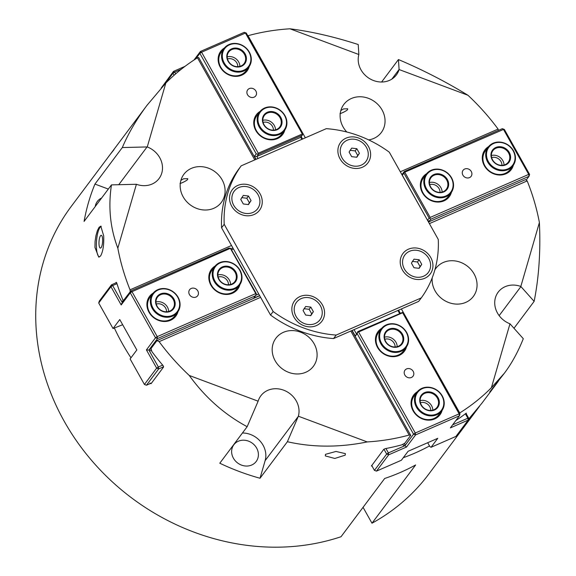 <?xml version="1.0" encoding="UTF-8"?>
<svg xmlns="http://www.w3.org/2000/svg" width="576" height="576" viewBox="0 0 576 576"><rect width="100%" height="100%" fill="white"/><g stroke="black" fill="none" stroke-linecap="round" stroke-linejoin="round"><path stroke-width="0.86" d="M466.322 413.129L466.114 413.597M429.523 445.946A223.322 197.179 -143.2 0 1 415.03 453.031A223.322 197.179 -143.2 0 1 403.279 457.704M367.236 441.929C339.444 447.581 312.826 447.509 287.388 441.727L260.021 478.246A223.322 197.179 -143.2 0 1 219.787 463.219L247.154 426.701C224.467 414.511 205.171 397.433 189.259 375.466L258.134 401.184A21.715 19.174 -143.2 0 1 260.827 395.82A21.715 19.174 -143.2 0 1 286.704 391.572A21.715 19.174 -143.2 0 1 298.361 416.21L367.236 441.929A223.322 197.179 36.8 0 0 409.183 435.038L410.71 435.348L404.77 443.268L401.846 444.823A223.322 197.179 36.8 0 1 385.344 448.61L383.825 449.287L371.39 466.013M371.426 465.833L372.247 466.085M123.718 300.42L122.717 299.606A223.322 197.179 36.8 0 1 116.791 283.097L116.273 282.319M116.172 282.326L115.625 283.01M149.99 383.083L151.063 383.659M130.961 357.804A223.322 197.179 -143.2 0 1 114.487 328.291M151.164 383.573L163.57 367.027L163.094 365.602A223.322 197.179 36.8 0 1 151.798 351.439L151.042 348.509L156.974 340.589L159.134 341.647A223.322 197.179 36.8 0 0 189.259 375.466M381.607 82.015L398.441 59.551C422.59 69.79 445.766 81.698 467.971 95.27L399.096 69.545A21.715 19.174 -143.2 0 1 396.396 74.909A21.715 19.174 -143.2 0 1 370.526 79.157A21.715 19.174 -143.2 0 1 358.87 54.526L289.994 28.8A223.322 197.179 36.8 0 0 248.04 35.698L247.831 35.806M289.994 28.8C311.494 31.55 334.231 36.792 358.214 44.525L358.87 54.526M498.434 130.392L498.096 129.082A223.322 197.179 36.8 0 0 467.971 95.27M509.976 323.791L523.296 338.695C518.076 351.821 511.79 363.312 504.425 373.154L491.4 387.706L509.976 323.791A21.715 19.174 -143.2 0 1 498.175 292.162A21.715 19.174 -143.2 0 1 520.819 286.459L539.395 222.545A223.322 197.179 36.8 0 0 527.177 180.914L525.564 179.611L428.486 222.005M539.395 222.545C540.713 250.891 538.956 277.164 534.139 301.363L513.979 328.27M459.562 413.107L459.749 412.949A223.322 197.179 36.8 0 0 491.4 387.706M455.89 420.509A223.322 197.179 36.8 0 0 465.833 413.453M147.002 105.307L165.83 83.03L147.254 146.945A21.715 19.174 -143.2 0 1 159.048 178.567A21.715 19.174 -143.2 0 1 136.404 184.277L117.835 248.184C110.225 228.24 108.101 207.137 111.456 184.889L84.089 221.407A223.322 197.179 -143.2 0 1 94.939 184.075L122.306 147.557C128.448 133.193 136.678 119.117 147.002 105.307L71.316 206.316A223.322 197.179 -143.2 0 0 87.854 455.933A223.322 197.179 -143.2 0 0 341.021 536.738L384.682 478.476A223.322 197.179 36.8 0 0 400.536 472.378A223.322 197.179 36.8 0 0 415.642 464.954L371.981 523.217L363.06 507.326M479.47 406.375L428.731 474.163A223.322 197.179 -143.2 0 1 371.981 523.217M117.835 248.184A223.322 197.179 36.8 0 0 130.046 289.822L130.183 291.794M255.866 159.422L198.684 57.528L197.474 57.78A223.322 197.179 36.8 0 0 165.83 83.03M476.82 409.997L466.322 422.561M468.367 419.407L481.939 403.157L495.331 385.294L489.679 392.047L504.425 373.154M103.687 235.771C104.054 244.836 103.025 251.568 100.591 255.974L98.734 257.105L94.954 247.428L95.069 241.502L95.954 235.598L97.394 230.609L99.079 227.297L100.778 226.152L103.687 235.771M109.922 154.793L113.99 149.681M137.916 117.446L139.817 114.962M345.211 455.148L334.793 458.46L325.332 455.911L325.476 454.327L336.002 451.447L345.398 453.643L345.211 455.148M498.204 381.406L495.331 385.294M340.841 110.534L343.584 108.9L347.717 108.792L347.537 109.742C345.982 111.089 343.462 112.414 339.97 113.717M180.886 180.389L183.629 178.762L187.762 178.654L187.582 179.604C186.026 180.943 183.506 182.268 180.022 183.578M283.435 332.309A23.414 20.678 -143.2 0 1 311.018 339.401A23.414 20.678 -143.2 0 1 313.38 366.314A23.414 20.678 -143.2 0 1 305.849 372.24A23.414 20.678 -143.2 0 1 278.266 365.141A23.414 20.678 -143.2 0 1 275.904 338.227A23.414 20.678 -143.2 0 1 283.435 332.309M346.824 132.005A23.414 20.678 -143.2 0 1 343.843 104.414A23.414 20.678 -143.2 0 1 351.382 98.496A23.414 20.678 -143.2 0 1 378.965 105.588A23.414 20.678 -143.2 0 1 381.326 132.502A23.414 20.678 -143.2 0 1 373.788 138.427A23.414 20.678 -143.2 0 1 368.676 139.903M434.887 269.806A23.414 20.678 -143.2 0 1 435.852 268.373A23.414 20.678 -143.2 0 1 443.39 262.447A23.414 20.678 -143.2 0 1 470.974 269.546A23.414 20.678 -143.2 0 1 473.335 296.46A23.414 20.678 -143.2 0 1 465.797 302.378A23.414 20.678 -143.2 0 1 442.426 299.131A23.414 20.678 -143.2 0 1 432.223 277.783M191.426 168.35A23.414 20.678 -143.2 0 1 219.01 175.442A23.414 20.678 -143.2 0 1 221.371 202.356A23.414 20.678 -143.2 0 1 213.84 208.282A23.414 20.678 -143.2 0 1 186.257 201.19A23.414 20.678 -143.2 0 1 183.895 174.276A23.414 20.678 -143.2 0 1 191.426 168.35M197.474 57.78L254.786 159.898M231.516 245.506L130.046 289.822M305.352 137.815L248.04 35.698M498.096 129.082L400.306 171.785M429.394 223.618L527.177 180.914M459.749 412.949L401.386 308.945M350.82 331.027L409.183 435.038M410.71 435.348L351.9 330.559M159.134 341.647L260.604 297.338M259.697 295.726L156.974 340.589M99.281 257.033A15.509 4.32 93.8 0 1 96.394 243.619A15.509 4.32 93.8 0 1 100.051 227.362A15.509 4.32 93.8 0 1 101.268 226.318M101.117 247.622A6.408 1.786 93.8 0 1 100.382 248.098A6.408 1.786 93.8 0 1 99.022 241.582A6.408 1.786 93.8 0 1 101.232 235.303A6.408 1.786 93.8 0 1 102.636 240.53A6.408 1.786 93.8 0 1 101.117 247.622M534.139 301.363L520.819 286.459M247.154 426.701L258.134 401.184M287.388 441.727L298.361 416.21M298.274 416.412L265.133 460.634L260.021 478.246M122.306 147.557L147.053 146.945L118.757 184.709M111.456 184.889L136.404 184.277M94.939 184.075L108.317 189.072M265.133 460.634A21.715 19.174 36.8 0 0 242.438 433.001M399.096 69.545L398.441 59.551M238.342 441.223A13.961 12.326 36.8 0 0 233.849 444.751A13.961 12.326 36.8 0 0 237.629 462.982A13.961 12.326 36.8 0 0 256.19 461.491A13.961 12.326 36.8 0 0 254.779 445.45A13.961 12.326 36.8 0 0 238.342 441.223M101.614 198.022A13.961 12.326 36.8 0 0 97.322 201.463A13.961 12.326 36.8 0 0 95.227 206.546M300.06 296.518A17.057 15.062 -143.2 0 1 322.409 304.87A17.057 15.062 -143.2 0 1 316.382 325.606A17.057 15.062 -143.2 0 1 294.034 317.261A17.057 15.062 -143.2 0 1 300.06 296.518M346.082 138.132A17.057 15.062 -143.2 0 1 368.438 146.477A17.057 15.062 -143.2 0 1 362.412 167.22A17.057 15.062 -143.2 0 1 340.056 158.875A17.057 15.062 -143.2 0 1 346.082 138.132M408.413 249.199A17.057 15.062 -143.2 0 1 430.762 257.544A17.057 15.062 -143.2 0 1 424.735 278.287A17.057 15.062 -143.2 0 1 402.386 269.942A17.057 15.062 -143.2 0 1 408.413 249.199M237.73 185.45A17.057 15.062 -143.2 0 1 260.078 193.802A17.057 15.062 -143.2 0 1 254.052 214.538A17.057 15.062 -143.2 0 1 231.703 206.194A17.057 15.062 -143.2 0 1 237.73 185.45M389.311 152.201A111.658 98.59 36.8 0 0 326.297 128.664L241.2 165.83A111.658 98.59 36.8 0 0 224.201 224.309L273.154 311.537A111.658 98.59 36.8 0 0 336.175 335.074L421.272 297.907A111.658 98.59 36.8 0 0 438.264 239.429L389.311 152.201M241.2 165.83L238.579 169.322A111.658 98.59 36.8 0 0 221.58 227.808L270.533 315.036A111.658 98.59 36.8 0 0 333.554 338.573L418.651 301.406L421.272 297.907M333.554 338.573L336.175 335.074M270.533 315.036L273.154 311.537M221.58 227.808L224.201 224.309M465.386 413.798L467.856 418.205L468.713 418.219L468.166 420.106L455.94 436.421L431.042 447.293L429.862 446.558L427.709 442.714M395.114 346.982A7.625 6.732 36.8 0 0 384.804 339.257M406.606 368.906A5.026 4.442 -143.2 0 1 412.531 370.426A5.026 4.442 -143.2 0 1 413.035 376.207A5.026 4.442 -143.2 0 1 411.415 377.474A5.026 4.442 -143.2 0 1 405.497 375.955A5.026 4.442 -143.2 0 1 404.986 370.174A5.026 4.442 -143.2 0 1 406.606 368.906M352.145 330.451L355.327 336.118L357.163 333.67L357.883 331.553L402.48 312.451L459.137 413.856L459.994 413.878L459.439 415.764L450.36 427.882L468.166 420.106L467.856 418.205L452.628 424.85M402.84 444.298L403.877 446.148L405.259 445.226L404.302 443.52M357.163 333.67L413.554 434.16L405.259 445.226M357.883 331.553L355.327 336.118M356.314 333.648L354.053 329.616M383.933 449.179L386.669 454.054L374.443 470.369L376.474 471.125L388.699 454.81L386.669 454.054L388.397 452.909L388.699 454.81L406.505 447.034L415.584 434.916L459.439 415.764L459.137 413.856L415.282 433.015L415.584 434.916L413.554 434.16L415.282 433.015L358.589 331.992L357.847 331.942M402.48 312.451L403.596 313.387L459.994 413.878M400.212 313.063L398.585 310.169M397.908 310.464L399.535 313.358M431.042 447.293L437.767 438.322L408.096 451.282L401.371 460.253L376.474 471.125M403.877 446.148L388.397 452.909L385.927 448.502M406.505 447.034L404.532 445.378M468.713 418.219L465.977 413.352M374.443 470.369L371.7 465.473M358.589 331.992L402.451 312.84M381.722 328.284A16.438 14.515 36.8 0 0 378.043 348.278A16.438 14.515 36.8 0 0 399.067 355.471A16.438 14.515 36.8 0 0 406.512 346.86M417.334 391.752A16.438 14.515 36.8 0 0 413.654 411.746A16.438 14.515 36.8 0 0 434.686 418.939A16.438 14.515 36.8 0 0 442.13 410.328M406.145 347.378L403.351 351.108A15.509 13.694 -143.2 0 1 398.362 355.032A15.509 13.694 -143.2 0 1 380.095 350.33A15.509 13.694 -143.2 0 1 378.533 332.51L381.326 328.781A15.509 13.694 36.8 0 0 381.456 344.722A15.509 13.694 36.8 0 0 406.145 347.378A15.509 13.694 36.8 0 0 406.022 331.438A15.509 13.694 36.8 0 0 381.326 328.781M441.763 410.846L438.97 414.576A15.509 13.694 -143.2 0 1 433.98 418.493A15.509 13.694 -143.2 0 1 415.714 413.798A15.509 13.694 -143.2 0 1 414.151 395.971L416.945 392.242A15.509 13.694 36.8 0 0 417.067 408.19A15.509 13.694 36.8 0 0 441.763 410.846A15.509 13.694 36.8 0 0 441.641 394.906A15.509 13.694 36.8 0 0 416.945 392.242M430.733 410.45A7.625 6.732 36.8 0 0 420.415 402.725M440.042 192.37A7.625 6.732 36.8 0 0 429.732 184.637M462.91 175.147A5.026 4.442 -143.2 0 1 463.068 170.302A5.026 4.442 -143.2 0 1 471.276 171.49A5.026 4.442 -143.2 0 1 471.118 176.335A5.026 4.442 -143.2 0 1 462.91 175.147M428.414 221.882L430.992 219.11L529.027 176.292L526.176 180.101M430.992 219.11L429.142 218.117L427.565 220.212L429.163 221.558M402.271 175.291L403.913 173.16L404.28 171.511L402.451 173.959L402.336 175.255L427.5 220.241M404.208 172.418L503.496 129.434L528.725 174.391L529.582 174.406L529.027 176.292L528.725 174.391L430.171 217.433L429.876 218.167M402.451 173.959L401.702 174.283M502.315 128.693L504.353 129.449L502.315 128.693L404.28 171.511M529.582 174.406L504.353 129.449M430.171 217.433L404.95 172.476M403.913 173.16L429.142 218.117M426.65 173.664A16.438 14.515 36.8 0 0 427.428 198.454A16.438 14.515 36.8 0 0 451.447 192.247M488.563 146.621A16.438 14.515 36.8 0 0 489.348 171.41A16.438 14.515 36.8 0 0 513.36 165.204M451.08 192.758L448.286 196.488A15.509 13.694 -143.2 0 1 422.971 192.823A15.509 13.694 -143.2 0 1 423.461 177.89L426.254 174.161A15.509 13.694 36.8 0 0 426.384 190.102A15.509 13.694 36.8 0 0 451.08 192.758A15.509 13.694 36.8 0 0 450.95 176.818A15.509 13.694 36.8 0 0 426.254 174.161M512.993 165.715L510.199 169.445A15.509 13.694 -143.2 0 1 484.891 165.78A15.509 13.694 -143.2 0 1 485.381 150.847L488.174 147.118A15.509 13.694 36.8 0 0 488.297 163.058A15.509 13.694 36.8 0 0 512.993 165.715A15.509 13.694 36.8 0 0 512.87 149.774A15.509 13.694 36.8 0 0 488.174 147.118M501.962 165.326A7.625 6.732 36.8 0 0 491.652 157.594M273.427 130.14A7.625 6.732 36.8 0 0 263.117 122.414M254.117 97.164A5.026 4.442 -143.2 0 1 248.191 95.645A5.026 4.442 -143.2 0 1 247.687 89.863A5.026 4.442 -143.2 0 1 249.3 88.589A5.026 4.442 -143.2 0 1 255.226 90.115A5.026 4.442 -143.2 0 1 255.73 95.897A5.026 4.442 -143.2 0 1 254.117 97.164M175.68 73.85L174.701 72.108L181.26 69.242M302.609 134.474L302.688 133.567L246.298 33.077L245.441 33.055L302.609 134.474L300.744 137.318L301.874 139.327M302.551 139.032L301.226 136.67M258.012 158.486L256.882 156.47L258.458 154.375L256.248 153.85L254.412 156.29L256.882 156.47L300.744 137.318M254.412 156.29L256.111 159.314M195.696 58.91L199.858 53.359L256.248 153.85M257.976 153.972L258.271 153.23L201.586 52.214L199.858 53.359L200.405 51.473L201.586 52.214L245.441 33.055L244.26 32.321L246.298 33.077M244.26 32.321L200.405 51.473L194.004 60.012M185.004 66.355L173.52 71.366L174.701 72.108L172.973 73.253L173.52 71.366L161.186 88.07M164.938 83.974L172.973 73.253L174.089 75.24M302.134 134.078L258.271 153.23M258.458 154.375L302.314 135.216M260.028 111.434A16.438 14.515 36.8 0 0 260.813 136.224A16.438 14.515 36.8 0 0 284.825 130.018M224.417 47.966A16.438 14.515 36.8 0 0 225.194 72.763A16.438 14.515 36.8 0 0 249.206 66.55M284.458 130.536L281.664 134.266A15.509 13.694 -143.2 0 1 276.674 138.182A15.509 13.694 -143.2 0 1 258.408 133.488A15.509 13.694 -143.2 0 1 256.846 115.661L259.639 111.931A15.509 13.694 36.8 0 0 259.762 127.879A15.509 13.694 36.8 0 0 284.458 130.536A15.509 13.694 36.8 0 0 284.335 114.588A15.509 13.694 36.8 0 0 259.639 111.931M248.846 67.068L246.046 70.798A15.509 13.694 -143.2 0 1 241.056 74.714A15.509 13.694 -143.2 0 1 222.79 70.02A15.509 13.694 -143.2 0 1 221.227 52.193L224.021 48.463A15.509 13.694 36.8 0 0 224.15 64.411A15.509 13.694 36.8 0 0 248.846 67.068A15.509 13.694 36.8 0 0 248.717 51.12A15.509 13.694 36.8 0 0 224.021 48.463M237.809 66.672A7.625 6.732 36.8 0 0 227.498 58.946M122.666 324.72L113.04 328.529L98.726 303.012L110.945 286.697L111.499 284.818L112.673 285.552L110.945 286.697L121.19 304.949L122.4 301.903L130.817 290.945L131.998 291.679L230.58 248.249L256.284 293.609L255.564 295.726L253.728 298.174L259.625 295.596M228.499 284.76A7.625 6.732 36.8 0 0 227.52 281.009A7.625 6.732 36.8 0 0 218.182 277.027M197.813 290.923A5.026 4.442 -143.2 0 1 197.654 295.769A5.026 4.442 -143.2 0 1 189.446 294.581A5.026 4.442 -143.2 0 1 189.605 289.735A5.026 4.442 -143.2 0 1 197.813 290.923M151.114 348.79L149.234 349.61L149.479 351.137L151.488 350.258M162.684 365.126L158.378 367.006L149.479 351.137M123.638 300.521L121.579 301.421L122.4 301.903M230.58 248.249L228.852 248.126L130.817 290.945L130.27 292.824L155.498 337.781L157.226 336.636L157.529 338.544L255.564 295.726M232.913 247.997L231.127 248.774M231.696 249.782L233.482 249.005M258.71 293.962L255.751 295.25M149.234 349.61L157.529 338.544L155.498 337.781L146.419 349.906L149.465 350.122M256.255 293.998L255.773 293.594L157.226 336.636L131.998 291.679L130.27 292.824L121.19 304.949M116.575 282.6L111.499 284.818L99.274 301.126L98.726 303.012M121.579 301.421L112.673 285.552L116.971 283.673M146.419 349.906L156.658 368.15L144.432 384.466L146.462 385.222L158.688 368.906L156.658 368.15L158.378 367.006L158.688 368.906L163.634 366.746M144.432 384.466L130.111 358.942L136.836 349.97L119.765 319.558L113.04 328.529M151.625 382.968L146.462 385.222M230.544 248.638L255.773 293.594M215.1 266.054A16.438 14.515 36.8 0 0 210.91 285.199A16.438 14.515 36.8 0 0 226.778 294.466A16.438 14.515 36.8 0 0 239.897 284.638M153.187 293.098A16.438 14.515 36.8 0 0 148.997 312.242A16.438 14.515 36.8 0 0 164.858 321.502A16.438 14.515 36.8 0 0 177.977 311.674M239.53 285.149L236.736 288.878A15.509 13.694 -143.2 0 1 211.428 285.214A15.509 13.694 -143.2 0 1 211.91 270.281L214.711 266.551A15.509 13.694 36.8 0 0 214.834 282.492A15.509 13.694 36.8 0 0 239.53 285.149A15.509 13.694 36.8 0 0 239.4 269.208A15.509 13.694 36.8 0 0 214.711 266.551M177.61 312.192L174.816 315.922A15.509 13.694 -143.2 0 1 149.508 312.257A15.509 13.694 -143.2 0 1 149.998 297.324L152.791 293.594A15.509 13.694 36.8 0 0 152.914 309.535A15.509 13.694 36.8 0 0 177.61 312.192A15.509 13.694 36.8 0 0 177.487 296.251A15.509 13.694 36.8 0 0 152.791 293.594M166.579 311.803A7.625 6.732 36.8 0 0 165.607 308.045A7.625 6.732 36.8 0 0 156.269 304.07M436.968 397.426A9.612 8.489 36.8 0 0 421.661 395.777A9.612 8.489 36.8 0 0 421.74 405.662A9.612 8.489 36.8 0 0 437.047 407.311A9.612 8.489 36.8 0 0 436.968 397.426M432.814 410.141A9.612 8.489 36.8 0 0 431.208 405.115A9.612 8.489 36.8 0 0 420.127 400.637M417.737 407.693A14.89 13.147 36.8 0 0 437.587 413.546A14.89 13.147 36.8 0 0 441.324 394.934A14.89 13.147 36.8 0 0 421.466 389.074A14.89 13.147 36.8 0 0 417.737 407.693M421.423 405.698A10.238 9.036 36.8 0 0 435.074 409.723A10.238 9.036 36.8 0 0 437.638 396.929A10.238 9.036 36.8 0 0 423.986 392.904A10.238 9.036 36.8 0 0 421.423 405.698M401.357 333.958A9.612 8.489 36.8 0 0 386.042 332.309A9.612 8.489 36.8 0 0 386.122 342.194A9.612 8.489 36.8 0 0 401.429 343.843A9.612 8.489 36.8 0 0 401.357 333.958M397.195 346.68A9.612 8.489 36.8 0 0 395.59 341.647A9.612 8.489 36.8 0 0 384.509 337.169M382.118 344.225A14.89 13.147 36.8 0 0 401.976 350.078A14.89 13.147 36.8 0 0 405.706 331.466A14.89 13.147 36.8 0 0 385.848 325.613A14.89 13.147 36.8 0 0 382.118 344.225M385.805 342.23A10.238 9.036 36.8 0 0 399.456 346.255A10.238 9.036 36.8 0 0 402.019 333.461A10.238 9.036 36.8 0 0 388.368 329.436A10.238 9.036 36.8 0 0 385.805 342.23M446.285 179.338A9.612 8.489 36.8 0 0 430.97 177.696A9.612 8.489 36.8 0 0 431.05 187.582A9.612 8.489 36.8 0 0 446.364 189.223A9.612 8.489 36.8 0 0 446.285 179.338M442.13 192.06A9.612 8.489 36.8 0 0 440.518 187.034A9.612 8.489 36.8 0 0 429.444 182.549M427.046 189.605A14.89 13.147 36.8 0 0 446.904 195.458A14.89 13.147 36.8 0 0 450.634 176.846A14.89 13.147 36.8 0 0 430.776 170.993A14.89 13.147 36.8 0 0 427.046 189.605M430.733 187.61A10.238 9.036 36.8 0 0 444.384 191.635A10.238 9.036 36.8 0 0 446.947 178.841A10.238 9.036 36.8 0 0 433.296 174.816A10.238 9.036 36.8 0 0 430.733 187.61M508.198 152.302A9.612 8.489 36.8 0 0 492.89 150.653A9.612 8.489 36.8 0 0 492.97 160.538A9.612 8.489 36.8 0 0 508.277 162.187A9.612 8.489 36.8 0 0 508.198 152.302M504.043 165.017A9.612 8.489 36.8 0 0 502.438 159.991A9.612 8.489 36.8 0 0 491.357 155.513M488.966 162.562A14.89 13.147 36.8 0 0 508.824 168.422A14.89 13.147 36.8 0 0 512.554 149.81A14.89 13.147 36.8 0 0 492.696 143.95A14.89 13.147 36.8 0 0 488.966 162.562M492.653 160.567A10.238 9.036 36.8 0 0 506.304 164.599A10.238 9.036 36.8 0 0 508.867 151.798A10.238 9.036 36.8 0 0 495.216 147.773A10.238 9.036 36.8 0 0 492.653 160.567M244.051 53.647A9.612 8.489 36.8 0 0 228.737 51.998A9.612 8.489 36.8 0 0 228.816 61.884A9.612 8.489 36.8 0 0 244.13 63.533A9.612 8.489 36.8 0 0 244.051 53.647M239.897 66.362A9.612 8.489 36.8 0 0 238.284 61.337A9.612 8.489 36.8 0 0 227.21 56.858M224.813 63.907A14.89 13.147 36.8 0 0 244.67 69.768A14.89 13.147 36.8 0 0 248.4 51.156A14.89 13.147 36.8 0 0 228.542 45.295A14.89 13.147 36.8 0 0 224.813 63.907M228.499 61.92A10.238 9.036 36.8 0 0 242.15 65.945A10.238 9.036 36.8 0 0 244.714 53.15A10.238 9.036 36.8 0 0 231.062 49.118A10.238 9.036 36.8 0 0 228.499 61.92M279.662 117.115A9.612 8.489 36.8 0 0 264.355 115.466A9.612 8.489 36.8 0 0 264.434 125.352A9.612 8.489 36.8 0 0 279.742 127.001A9.612 8.489 36.8 0 0 279.662 117.115M275.508 129.83A9.612 8.489 36.8 0 0 273.902 124.805A9.612 8.489 36.8 0 0 262.822 120.326M260.431 127.375A14.89 13.147 36.8 0 0 280.289 133.236A14.89 13.147 36.8 0 0 284.018 114.624A14.89 13.147 36.8 0 0 264.161 108.763A14.89 13.147 36.8 0 0 260.431 127.375M264.118 125.381A10.238 9.036 36.8 0 0 277.769 129.413A10.238 9.036 36.8 0 0 280.332 116.618A10.238 9.036 36.8 0 0 266.681 112.586A10.238 9.036 36.8 0 0 264.118 125.381M234.734 271.735A9.612 8.489 36.8 0 0 219.427 270.086A9.612 8.489 36.8 0 0 219.499 279.972A9.612 8.489 36.8 0 0 234.814 281.621A9.612 8.489 36.8 0 0 234.734 271.735M230.58 284.45A9.612 8.489 36.8 0 0 228.974 279.425A9.612 8.489 36.8 0 0 217.894 274.946M215.503 281.995A14.89 13.147 36.8 0 0 235.354 287.856A14.89 13.147 36.8 0 0 239.083 269.244A14.89 13.147 36.8 0 0 219.233 263.383A14.89 13.147 36.8 0 0 215.503 281.995M219.182 280.001A10.238 9.036 36.8 0 0 232.834 284.033A10.238 9.036 36.8 0 0 235.404 271.231A10.238 9.036 36.8 0 0 221.753 267.206A10.238 9.036 36.8 0 0 219.182 280.001M172.814 298.771A9.612 8.489 36.8 0 0 157.507 297.13A9.612 8.489 36.8 0 0 157.586 307.015A9.612 8.489 36.8 0 0 172.894 308.657A9.612 8.489 36.8 0 0 172.814 298.771M168.66 311.494A9.612 8.489 36.8 0 0 167.054 306.468A9.612 8.489 36.8 0 0 155.974 301.982M153.583 309.038A14.89 13.147 36.8 0 0 173.441 314.892A14.89 13.147 36.8 0 0 177.17 296.28A14.89 13.147 36.8 0 0 157.313 290.426A14.89 13.147 36.8 0 0 153.583 309.038M157.27 307.044A10.238 9.036 36.8 0 0 170.921 311.069A10.238 9.036 36.8 0 0 173.484 298.274A10.238 9.036 36.8 0 0 159.833 294.25A10.238 9.036 36.8 0 0 157.27 307.044M359.402 153.274L356.818 157.255L351.662 156.658L349.092 152.071L351.677 148.097L356.832 148.694L359.402 153.274L357.739 155.491L355.176 150.912L350.021 150.307M355.176 150.912L356.832 148.694M356.594 157.226L357.739 155.491M366.408 147.362A14.623 12.91 -143.2 0 1 365.947 161.446A14.623 12.91 -143.2 0 1 342.086 157.99A14.623 12.91 -143.2 0 1 342.547 143.906A14.623 12.91 -143.2 0 1 366.408 147.362M313.373 311.666L310.788 315.648L305.633 315.043L303.062 310.464L305.647 306.482L310.802 307.087L313.373 311.666L311.717 313.877L309.146 309.298L303.991 308.7M309.146 309.298L310.802 307.087M310.572 315.619L311.717 313.877M320.386 305.755A14.623 12.91 -143.2 0 1 319.925 319.831A14.623 12.91 -143.2 0 1 296.057 316.375A14.623 12.91 -143.2 0 1 296.518 302.292A14.623 12.91 -143.2 0 1 320.386 305.755M418.925 268.294L420.07 266.558L417.499 261.979L419.162 259.762L421.733 264.341L419.148 268.322L413.993 267.725L411.422 263.138L414.007 259.164L419.162 259.762M420.07 266.558L421.733 264.341M417.499 261.979L412.344 261.374M404.41 269.057A14.623 12.91 -143.2 0 1 404.87 254.974A14.623 12.91 -143.2 0 1 428.738 258.43A14.623 12.91 -143.2 0 1 428.278 272.513A14.623 12.91 -143.2 0 1 404.41 269.057M251.05 200.599L248.465 204.581L243.31 203.976L240.739 199.397L243.324 195.415L248.479 196.02L251.05 200.599L249.386 202.81L246.816 198.23L241.661 197.633M246.816 198.23L248.479 196.02M248.242 204.552L249.386 202.81M258.055 194.688A14.623 12.91 -143.2 0 1 257.594 208.764A14.623 12.91 -143.2 0 1 233.726 205.308A14.623 12.91 -143.2 0 1 234.187 191.225A14.623 12.91 -143.2 0 1 258.055 194.688M520.927 286.574L499.162 315.626M399.089 69.466L391.882 79.085M342.547 143.906L341.77 144.936M365.947 161.446L365.177 162.475M296.518 302.292L295.747 303.329M319.925 319.831L319.147 320.868M404.87 254.974L404.1 256.003M428.278 272.513L427.507 273.542M234.187 191.225L233.417 192.262M257.594 208.764L256.824 209.801"/></g></svg>
